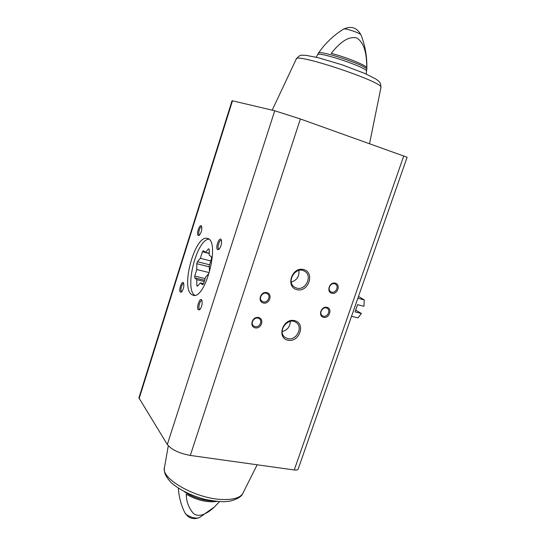 <?xml version="1.0" encoding="UTF-8"?>
<svg xmlns="http://www.w3.org/2000/svg" width="546" height="546" viewBox="0 0 546 546"><rect width="100%" height="100%" fill="white"/><g stroke="black" fill="none" stroke-linecap="round" stroke-linejoin="round"><path stroke-width="0.82" d="M407.118 157.241L300.382 118.967L274.74 110.756L232.05 100.703L138.923 397.884L167.322 444.499C171.546 449.733 179.211 453.378 190.315 455.432L294.253 469.976C296.417 470.249 297.7 469.99 298.102 469.205L298.136 469.116M219.458 501.624L214.674 506.722C209.132 512.168 199.747 518.468 193.577 513.561C188.834 508.319 186.391 501.87 186.241 494.205C197.01 500.307 207.18 502.716 216.748 501.426M331.21 53.378C345.871 57.023 366.769 65.547 366.823 67.806C366.619 57.269 365.69 43.694 356.777 37.92C346.703 35.667 337.803 45.257 331.21 53.378M198.205 235.497L199.208 235.387C201.372 232.732 202.177 229.716 201.617 226.324C200.102 222.741 195.918 234.016 198.205 235.497M217.581 249.611L218.816 249.461C221.123 246.676 221.956 243.502 221.321 239.94C219.608 235.811 214.96 247.877 217.581 249.611M198.341 309.835L199.665 309.759C201.863 306.913 202.6 303.747 201.87 300.245C200.15 296.41 195.994 307.753 198.341 309.835M180.364 292.144L181.443 292.103C183.517 289.4 184.234 286.391 183.599 283.06C182.091 279.709 178.31 290.349 180.364 292.144M191.134 294.192L193.107 295.29C205.733 300.054 220.714 240.083 207.316 238.418C195.632 234.186 180.753 285.824 191.134 294.192M287.926 340.226C299.379 342.847 306.088 323.212 294.574 320.604C282.999 317.82 276.283 337.824 287.926 340.226M296.901 289.667C308.449 292.683 315.288 272.577 303.672 269.574C292.001 266.38 285.155 286.868 296.901 289.667M255.153 327.839C261.302 329.265 264.755 318.898 258.572 317.526C252.382 316.059 248.928 326.528 255.153 327.839M323.525 317.342C329.238 318.755 332.712 308.695 326.965 307.337C321.225 305.876 317.745 316.032 323.525 317.342M263.377 303.023C269.533 304.545 273.02 294.082 266.83 292.615C260.647 291.038 257.159 301.61 263.377 303.023M331.811 293.263C337.517 294.772 341.025 284.623 335.285 283.162C329.545 281.606 326.03 291.857 331.811 293.263M183.797 283.633L183.633 283.565C182.05 282.978 179.996 290.383 181.429 291.516L181.873 291.68M202.068 300.812L201.802 300.682C200.013 300.047 197.864 307.862 199.467 309.159L200.089 309.343M221.505 240.513L221.226 240.363C219.335 239.626 216.919 247.911 218.714 248.949L219.253 249.058M201.802 226.904L201.624 226.822C199.959 226.153 197.686 233.975 199.276 234.882L199.645 234.985M331.702 292.13C335.872 293.427 339.264 286.165 335.428 284.145C331.361 281.47 326.522 289.38 330.78 291.741L331.702 292.13M263.322 301.849C267.581 303.098 271.144 296.225 267.458 293.837C263.404 290.615 257.692 298.266 261.964 301.208L263.322 301.849M323.423 316.195C327.477 317.39 330.903 310.49 327.3 308.381C323.396 305.542 318.222 313.172 322.331 315.711L323.423 316.195M255.105 326.651C259.234 327.798 262.817 321.307 259.405 318.844C255.562 315.445 249.474 322.768 253.549 325.887L255.105 326.651M291.284 282.098C296.928 280.235 299.467 276.337 298.894 270.42M296.792 288.124C305.733 290.868 312.851 275.696 304.675 271.273C296.034 265.458 285.606 281.811 294.547 287.135L296.792 288.124M282.193 331.552C287.373 330.125 290.083 326.726 290.322 321.355M287.824 338.65C296.212 340.957 303.433 327.341 296.307 322.611C288.486 316.182 276.72 331.299 284.91 337.264L287.824 338.65M209.411 271.56L209.35 265.499L211.5 258.749L211.479 256.92L209.248 255.207L209.193 249.29L208.517 248.785L205.487 252.32L203.344 250.675L202.436 251.74L200.355 258.299L197.42 261.718L196.792 263.698L196.799 269.533L194.738 276.044L194.731 277.839L196.806 279.675L196.813 285.64L197.454 286.22L200.437 282.889L202.593 284.794L203.522 283.77L205.665 277.061L208.749 273.621L209.411 271.56M208.797 239.175C196.54 239.83 184.241 288.97 194.751 295.318M351.535 316.298L357.992 317.861L361.425 313.479L355.862 310.217M361.425 313.479L355.037 311.909L357.569 304.675L363.95 306.279L364.284 299.918L358.483 296.41M364.284 299.918L357.835 298.273M203.562 283.64L200.437 282.889M197.768 285.872L196.813 285.64M204.252 281.477L196.806 279.675M204.648 280.248L194.731 277.839M205.173 278.596L194.738 276.044M209.091 272.584L196.799 269.533M209.364 266.864L196.792 263.698M209.575 264.79L197.42 261.718M210.797 260.961L200.355 258.299M209.234 253.501L202.436 251.74M209.234 253.289L205.487 252.32M232.487 100.757L139.08 398.751M403.787 155.876L294.253 469.976M212.585 500.907C202.279 500.511 192.854 497.44 184.309 491.687M184.882 512.755C188.445 518.345 193.339 519.935 199.543 517.519C196.137 519.437 186.152 516.093 184.801 512.585C181.129 505.227 178.972 497.106 178.33 488.213M366.796 69.547L366.803 69.431C367.24 57.48 365.322 45.987 361.029 34.964C360.578 33.108 344.663 27.778 343.564 29.115C333.531 35.353 325.129 43.387 318.359 53.228L317.588 54.798M366.441 71.376L366.803 69.431C367.936 65.841 318.475 49.297 318.359 53.228M274.74 110.756L167.322 444.499M300.382 118.967L190.315 455.432M243.045 492.949L242.772 493.488C240.213 497.699 233.722 499.713 223.287 499.522C196.813 499.31 160.114 478.644 164.51 467.301L168.291 445.782M366.223 74.079L366.482 71.273C368.632 67.922 316.66 50.532 317.554 54.9L316.114 57.194M380.937 87.578L380.972 87.408C384.193 82.289 294.731 52.355 296.253 59.064L272.195 110.156M407.118 157.228L298.102 469.205M199.543 517.519L214.36 507.016M257.186 464.789L242.772 493.488C241.612 496.546 237.517 499.064 230.501 501.037L225.478 501.637C221.437 501.938 214.66 501.201 205.139 499.433C191.271 495.632 180.071 490.151 171.546 482.985C164.046 475.177 164.182 471.116 164.401 467.908M361.029 34.964C357.029 27.58 351.221 25.621 343.618 29.081M369.546 143.653L380.972 87.408C380.542 81.641 379.736 82.644 378.207 80.719L375.634 78.883L364.646 73.382L342.192 64.831L317.963 57.637L306.074 55.358L302.109 55.262C300.682 54.791 298.758 56.006 296.328 58.907"/></g></svg>
